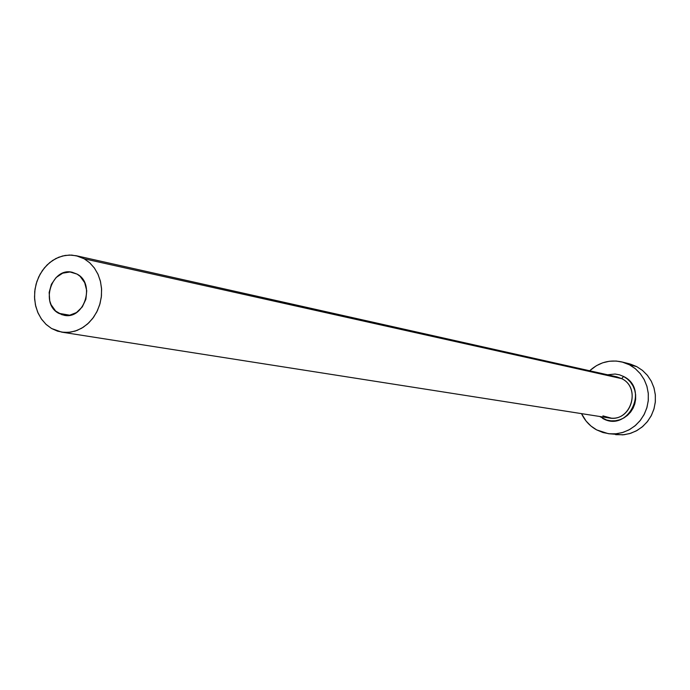 <?xml version="1.0" encoding="UTF-8"?>
<svg xmlns="http://www.w3.org/2000/svg" width="690" height="690" viewBox="0 0 690 690"><rect width="100%" height="100%" fill="white"/><g stroke="black" fill="none" stroke-linecap="round" stroke-linejoin="round"><path stroke-width="1.03" d="M58.667 313.295C39.804 303.6 51.966 266.918 72.295 272.291L77.038 274.094L80.092 276.319L84.698 282.667L86.742 290.714L85.896 299.236L82.291 306.912L76.478 312.561L69.371 315.321L62.057 314.787L55.64 311.052L51.086 304.704L49.74 300.831L49.154 292.448L51.405 284.254L56.149 277.492L62.678 273.18L70.018 271.981L77.038 274.094C95.781 283.452 84.301 319.936 64.118 315.287L58.667 313.295L69.897 315.235L58.667 313.295M607.562 374.782L615.126 374.032L619.482 374.817L623.596 376.473L621.681 378.638L614.868 376.533M603.008 415.915L609.072 417.95C630.6 422.461 641.7 387.944 621.681 378.638L84.206 258.802L89.786 262.847L94.478 268.151L98.109 274.508L100.516 281.658L101.603 289.308L101.309 297.14L99.662 304.833L96.721 312.078L92.607 318.564L87.501 324.041L81.61 328.268L75.167 331.096L68.448 332.399L61.721 332.14L51.543 328.492L45.928 324.257L41.245 318.754L37.691 312.199L35.423 304.885L34.517 297.105L35.009 289.196L36.889 281.468L40.072 274.258L44.427 267.858L49.775 262.545L55.89 258.526L62.54 255.99L69.423 255.041L76.262 255.731L84.206 258.802L621.681 378.638L616.886 376.869L76.383 255.757M608.442 433.7L622.742 434.864L629.599 433.622L636.111 431L642.011 427.084L647.056 422.047L651.058 416.07L653.844 409.403L655.293 402.313L655.353 395.085L654.034 388.013L651.369 381.372L647.487 375.446L642.537 370.461L636.715 366.614L629.478 364.812L635.352 368.71L640.355 373.747L644.279 379.75L646.97 386.46L648.307 393.619L648.238 400.933L646.772 408.109L643.96 414.854L639.915 420.9L634.809 426.006L628.84 429.965L622.268 432.621L615.342 433.881L608.339 433.691L596.669 429.905C589.916 426.17 584.861 420.736 581.506 413.629L586.095 421.055L590.951 426.023L596.669 429.905L603.025 432.552L609.788 433.846L616.696 433.751L623.475 432.251L629.866 429.404L635.628 425.316L640.518 420.141L644.357 414.078L646.987 407.376L648.307 400.278L648.255 393.076L646.841 386.046L644.132 379.466L640.216 373.583L635.274 368.641L629.478 364.812L636.715 366.614L629.297 363.785L622.061 361.983M589.657 370.772C599.067 362.276 609.839 359.343 621.983 361.957L629.478 364.812L623.07 362.25L616.291 361.043L609.399 361.241L602.672 362.819L596.358 365.717L589.657 370.772M602.913 415.88L611.426 418.175C632.066 419.934 640.527 387.366 621.681 378.638L623.596 376.473L627.314 378.939L630.488 382.122L632.989 385.9L634.722 390.126L635.628 394.637L635.654 399.251L634.809 403.805L633.127 408.109L630.669 411.999L627.538 415.32L623.846 417.95L619.741 419.787L615.385 420.762L610.952 420.831L606.605 420.012L599.627 416.467M615.696 434.657L624.088 434.735L630.798 433.26L637.12 430.439L642.821 426.403L647.66 421.288L651.455 415.302L654.051 408.678L655.353 401.666L655.302 394.542L653.904 387.599L651.222 381.096L647.349 375.282L642.45 370.392L636.715 366.614L630.375 364.079M84.206 258.802L78.142 256.223L71.7 255.084L65.127 255.438L58.676 257.258L52.595 260.466L47.101 264.934L42.418 270.497L38.709 276.94L36.113 284.013L34.724 291.465L34.603 298.994L35.751 306.334L38.131 313.2L41.642 319.332L46.17 324.498L51.543 328.492L57.555 331.166L63.98 332.407L70.57 332.157L77.073 330.432L83.231 327.276L88.812 322.825L93.599 317.236L97.385 310.733L100.033 303.557L101.439 296.01L101.542 288.368L100.343 280.942L97.885 274.025L94.28 267.875L89.657 262.735L84.206 258.802M623.596 376.473C649.997 389.082 627.65 433.199 602.508 418.321M609.072 417.95L61.867 332.166"/></g></svg>
